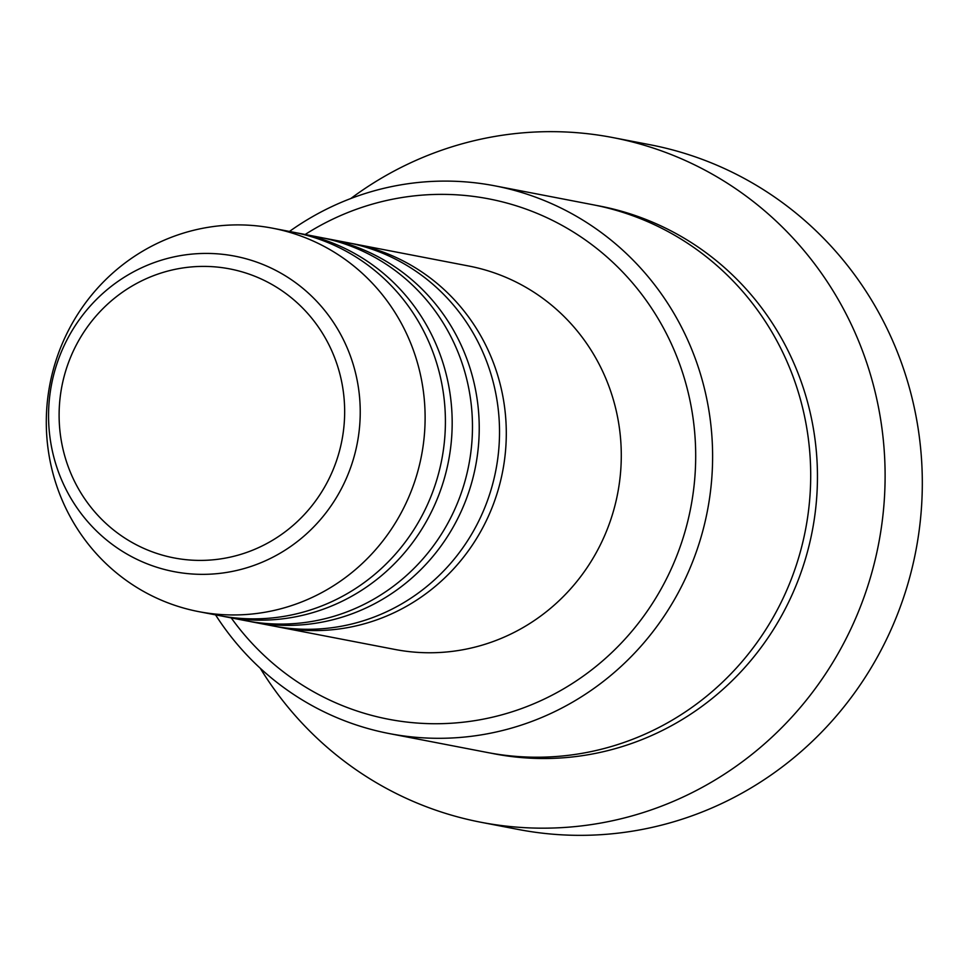 <?xml version="1.0" encoding="UTF-8"?>
<svg xmlns="http://www.w3.org/2000/svg" width="967" height="967" viewBox="0 0 967 967"><rect width="100%" height="100%" fill="white"/><g stroke="black" fill="none" stroke-linecap="round" stroke-linejoin="round"><path stroke-width="1.45" d="M350.453 243.249A195.237 189.194 100.9 0 1 353.837 243.865A195.237 189.194 100.9 0 1 503.964 402.816A195.237 189.194 100.9 0 1 409.428 604.605A195.237 189.194 100.9 0 1 279.922 627.281A195.237 189.194 100.9 0 1 276.55 626.604M323.389 238.027A195.237 189.194 100.9 0 1 326.786 238.656L347.08 242.56A195.237 189.194 100.9 0 1 497.195 401.523A195.237 189.194 100.9 0 1 402.659 603.311A195.237 189.194 100.9 0 1 273.165 625.975L252.87 622.071A195.237 189.194 100.9 0 1 249.486 621.382M326.786 238.656A195.237 189.194 100.9 0 1 476.9 397.606A195.237 189.194 100.9 0 1 382.364 599.395A195.237 189.194 100.9 0 1 252.87 622.071M296.337 232.817A195.237 189.194 100.9 0 1 299.722 233.434L320.017 237.35A195.237 189.194 100.9 0 1 470.143 396.301A195.237 189.194 100.9 0 1 375.607 598.09A195.237 189.194 100.9 0 1 246.101 620.766L225.807 616.849A195.237 189.194 100.9 0 1 222.434 616.172M299.722 233.434A195.237 189.194 100.9 0 1 449.848 392.384A195.237 189.194 100.9 0 1 355.312 594.173A195.237 189.194 100.9 0 1 225.807 616.849M272.67 228.212L292.965 232.128A195.237 189.194 100.9 0 1 443.079 391.079A195.237 189.194 100.9 0 1 348.543 592.868A195.237 189.194 100.9 0 1 219.05 615.544L198.755 611.64A195.237 189.194 100.9 0 1 48.628 452.677A195.237 189.194 100.9 0 1 143.164 250.888A195.237 189.194 100.9 0 1 272.67 228.212A195.237 189.194 100.9 0 1 422.784 387.175A195.237 189.194 100.9 0 1 328.248 588.963A195.237 189.194 100.9 0 1 198.755 611.64M231.246 617.901A264.97 256.751 -79.1 0 0 564.245 688.456A264.97 256.751 -79.1 0 0 662.927 327.039A264.97 256.751 -79.1 0 0 313.054 229.638A264.97 256.751 -79.1 0 0 305.161 234.485M289.459 231.451A278.907 270.264 100.9 0 1 309.827 218.228A278.907 270.264 100.9 0 1 494.826 185.833A278.907 270.264 100.9 0 1 709.282 412.909A278.907 270.264 100.9 0 1 574.229 701.184A278.907 270.264 100.9 0 1 389.23 733.566A278.907 270.264 100.9 0 1 215.544 614.867M480.877 822.252L518.082 829.42A348.64 337.834 -79.1 0 0 749.34 788.939A348.64 337.834 -79.1 0 0 918.154 428.599A348.64 337.834 -79.1 0 0 650.078 144.748L612.873 137.58A348.64 337.834 100.9 0 1 880.949 421.419A348.64 337.834 100.9 0 1 712.135 781.759A348.64 337.834 100.9 0 1 480.877 822.252A348.64 337.834 100.9 0 1 260.256 668.257M494.826 185.833L592.904 204.738A278.907 270.264 100.9 0 1 807.372 431.814A278.907 270.264 100.9 0 1 672.319 720.089A278.907 270.264 100.9 0 1 487.32 752.483L389.23 733.566M353.837 243.865L468.838 266.034A195.237 189.194 100.9 0 1 618.953 424.984A195.237 189.194 100.9 0 1 524.428 626.773A195.237 189.194 100.9 0 1 394.923 649.449L279.922 627.281M350.816 198.513A348.64 337.834 100.9 0 1 381.614 178.061A348.64 337.834 100.9 0 1 612.873 137.58M132.128 285.99A147.165 142.608 -79.1 0 0 77.312 486.727A147.165 142.608 -79.1 0 0 271.642 540.819A147.165 142.608 -79.1 0 0 326.459 340.082A147.165 142.608 -79.1 0 0 132.128 285.99M280.539 552.967A160.643 155.663 100.9 0 1 68.415 493.919A160.643 155.663 100.9 0 1 128.248 274.809A160.643 155.663 100.9 0 1 340.372 333.857A160.643 155.663 100.9 0 1 280.539 552.967M596.288 205.415A278.907 270.264 100.9 0 1 813.851 431.379A278.907 270.264 100.9 0 1 679.088 721.394A278.907 270.264 100.9 0 1 490.704 753.112"/></g></svg>
